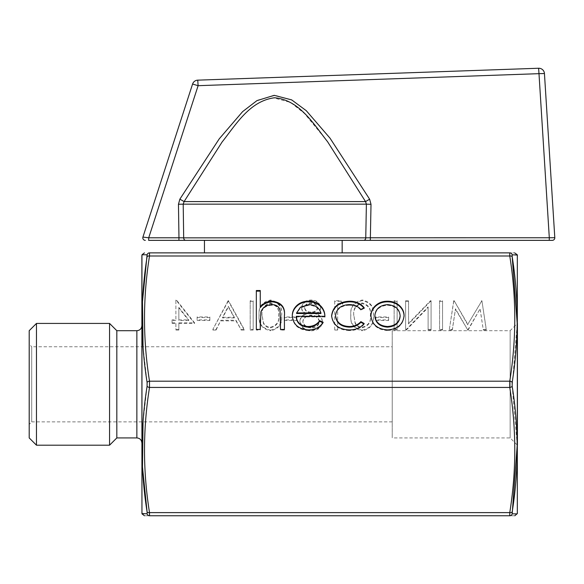 <?xml version="1.0" encoding="UTF-8"?>
<svg xmlns="http://www.w3.org/2000/svg" width="584" height="584" viewBox="0 0 584 584"><rect width="100%" height="100%" fill="white"/><g stroke="black" fill="none" stroke-linecap="round" stroke-linejoin="round"><path stroke-width="0.44" stroke-dasharray="2.92 2.19" d="M179.865 199.151L184.091 201.589L221.657 142.635C235.44 125.071 249.207 101.901 273.305 97.813L290.584 102.426L304.571 113.624L327.186 141.175L365.54 201.589L184.091 201.589L183.208 204.152L178.463 204.269L179.865 199.151L219.642 138.291L243.44 110.858L258.004 100.039L275.422 95.331L292.759 100.492L307.082 111.442L330.42 138.707L369.628 199.202L371.008 204.32L366.387 204.152L365.759 237.849A2.504 2.102 -90 0 1 363.664 240.352M549.245 240.352L549.303 237.754L183.683 237.849L183.208 204.152L366.387 204.152L365.54 201.589L369.628 199.202M273.305 240.352L204.458 240.352M273.305 252.872L342.158 252.872L273.305 252.872M392.229 346.757L392.229 421.867L392.229 346.757L31.704 346.757L31.704 421.867L29.2 424.371L29.2 344.253L29.2 424.371M392.229 421.867L31.704 421.867L31.704 346.757L29.2 344.253M141.868 255.704L141.868 512.92M517.417 384.309L517.417 445.198L517.417 384.309M116.829 330.697L116.829 437.927M109.558 323.426L109.558 445.198M36.471 323.426L36.471 445.198M29.2 330.697L29.2 437.927M392.229 330.697L510.139 330.697L510.139 437.927L510.139 330.697L517.417 323.426L517.417 445.198L510.139 437.927L392.229 437.927L392.229 330.697L392.229 437.927M178.463 204.269L178.967 237.79L183.683 237.849A2.504 2.037 -90 0 0 185.719 240.352L342.158 240.352M428.109 329.434L431.08 329.434L431.08 300.745L430.459 300.745L408.581 323.324L408.581 300.745L405.603 300.745L405.603 329.434L406.281 329.434L428.109 306.907L428.109 330.055L431.08 330.055L431.08 329.434M388.623 319.871L388.623 316.929L375.884 316.929L375.884 319.871L388.623 319.871L388.623 320.499L388.623 316.929M342.757 303.687L340.815 300.745L334.69 300.745L334.69 329.434L337.661 329.434L337.661 303.687L342.757 303.687L342.757 304.315L340.815 300.745M296.898 319.871L296.898 316.929L284.16 316.929L284.16 319.871L296.898 319.871L296.898 320.499L296.898 316.929M253.164 329.434L253.164 300.745L250.193 300.745L250.193 329.434L253.164 329.434L253.164 330.055L253.164 300.745M209.853 319.871L209.853 316.929L197.115 316.929L197.115 319.871L209.853 319.871L209.853 320.499L209.853 316.929M483.296 329.434L486.282 329.434L481.909 300.745L467.813 324.281L454.169 300.745L453.739 300.745L449.344 329.434L452.33 329.434L455.498 308.79L467.456 329.434L468.127 329.434L480.128 308.746L483.296 330.055L486.282 330.055L486.282 329.434M194.56 322.813L176.485 300.015L175.879 300.015L175.879 319.871L172.061 319.871L172.061 322.813L175.879 322.813L175.879 329.434L178.85 329.434L178.85 322.813L194.56 322.813L194.56 323.441L176.485 300.636L176.485 300.015M228.534 300.745L228.11 300.745L212.824 329.434L216.051 329.434L220.949 320.236L235.965 320.236L241.002 329.434L244.243 329.434L228.534 300.745L228.534 301.373L228.11 300.745M270.538 330.164C278.882 328.259 282.576 323.237 281.612 315.104C282.59 306.958 278.904 301.928 270.538 300.015C262.092 301.892 258.281 306.921 259.106 315.104C258.281 323.273 262.092 328.296 270.538 330.164L270.538 330.792C278.882 328.88 282.576 323.864 281.612 315.725L281.612 315.104M301.57 307.454C301.767 310.221 303.337 312.221 306.272 313.455C302.344 314.937 300.205 317.477 299.869 321.076L302.381 327.018C304.738 329.215 307.666 330.267 311.17 330.164C317.864 329.982 321.594 327.033 322.375 321.309C322.047 317.608 319.871 314.988 315.842 313.455C318.82 312.206 320.433 310.184 320.682 307.374C319.798 302.694 316.557 300.242 310.973 300.015C305.461 300.307 302.322 302.789 301.57 307.454L301.57 308.082C301.767 310.841 303.337 312.841 306.272 314.075L306.272 313.455M362.262 330.164C370.599 328.259 374.293 323.237 373.337 315.104C374.315 306.958 370.621 301.928 362.262 300.015C353.809 301.892 349.998 306.921 350.831 315.104C349.998 323.273 353.809 328.296 362.262 330.164L362.262 330.792C370.599 328.88 374.293 323.864 373.337 315.725L373.337 315.104M397.113 329.434L397.113 300.745L394.142 300.745L394.142 329.434L397.113 329.434L397.113 330.055L397.113 300.745M442.548 329.434L442.548 300.745L439.577 300.745L439.577 329.434L442.548 329.434L442.548 330.055L442.548 300.745M209.364 85.286L198.115 85.687L197.742 80.154L538.623 68.248L542.894 135.802M370.307 240.352L371.008 204.32M178.908 240.352L178.967 237.79L173.959 237.797M173.74 237.797L148.708 237.797L142.927 237.075A2.504 2.504 0 0 0 145.306 240.352M180.719 139.24L194.633 96.397M517.241 513.898L512.183 513.818A2.504 2.482 -90 0 1 509.766 515.752C516.438 515.752 516.438 515.752 509.766 515.752L149.511 515.752C142.839 515.752 142.839 515.752 149.511 515.752L149.511 512.621C142.839 470.894 142.839 429.167 149.511 387.44L149.511 381.184C142.839 339.457 142.839 297.731 149.511 255.996L509.766 255.996L509.766 252.872C516.438 252.872 516.438 252.872 509.766 252.872L149.511 252.872A2.504 2.482 90 0 0 147.095 254.806L142.036 254.726M143.043 346.757L147.095 382.425L147.095 386.199L143.043 421.867M149.511 515.752A2.504 2.482 90 0 1 147.095 513.818L143.372 513.876M517.22 445.001L512.183 386.199L517.22 323.616M509.766 252.872A2.504 2.482 -90 0 1 512.183 254.806L515.906 254.748M512.183 256.697A2.504 1.241 171.4 0 0 509.766 255.996C516.438 297.731 516.438 339.457 509.766 381.184L509.766 387.44A2.504 1.241 171.4 0 0 512.183 386.199M147.095 382.425A2.504 1.241 -8.6 0 1 149.511 381.184L509.766 381.184A2.504 1.241 -171.4 0 1 512.183 382.425M147.095 386.199A2.504 1.241 8.6 0 0 149.511 387.44L509.766 387.44C516.438 429.167 516.438 470.894 509.766 512.621A2.504 1.241 -171.4 0 0 512.183 511.927M509.766 512.621L149.511 512.621A2.504 1.241 -8.6 0 1 147.095 511.927M149.511 255.996A2.504 1.241 8.6 0 0 147.095 256.697M552.771 205.531L552.267 197.494M551.179 180.259L550.091 163.024M546.763 110.318L544.441 73.526L538.988 73.664M153.818 203.517L142.927 237.075M198.115 85.687L192.581 84.045A5.636 5.636 0 0 1 197.742 80.154M256.332 330.055L256.332 329.434L256.332 330.055L260.267 330.055L260.267 329.434L260.267 330.055M256.332 291.139L256.332 290.518M260.267 307.564L260.267 290.518M284.423 315.9L284.423 315.272L284.423 315.9M284.423 329.434L284.423 330.055L284.423 329.434M284.423 330.055L280.488 330.055L280.488 329.434L280.488 330.055M280.035 310.082L280.488 316.389M280.035 310.703C278.882 307.075 276.123 305.257 271.757 305.249L271.757 304.622M271.757 305.249C266.246 305.585 262.618 308.031 260.873 312.593L260.873 311.966M260.873 312.593L260.267 320.032M404.07 316.272C403.135 325.047 397.616 329.807 387.513 330.544L387.513 329.916M387.513 330.544C377.388 329.821 371.862 325.062 370.928 316.272L370.928 315.645M400.135 316.294C399.419 309.6 395.207 305.921 387.499 305.249C379.775 305.914 375.563 309.593 374.855 316.294M387.499 305.249L387.499 304.622M363.861 307.892L364.182 308.345L364.182 307.717M364.182 308.345L360.89 310.111L360.89 309.483M360.89 310.111C357.934 306.848 354.05 305.228 349.239 305.249L349.239 304.622M349.239 305.249C341.092 305.6 336.523 309.221 335.537 316.119M363.839 323.952L364.182 324.142L364.182 323.521M364.182 324.142C360.489 328.485 355.495 330.617 349.203 330.544L349.203 329.916M349.203 330.544C338.691 330.062 332.822 325.354 331.602 316.418L331.602 315.798M331.602 316.418L331.61 316.039M322.864 322.748L323.178 322.266M323.178 322.894C319.988 327.952 315.053 330.507 308.388 330.544L308.388 329.916M308.388 330.544C298.402 329.814 293.029 325.054 292.285 316.272L292.285 315.645M324.843 316.294L324.865 316.922L324.865 316.294M324.865 316.922L296.219 316.922M320.93 313.52C319.185 308.221 315.104 305.461 308.688 305.249L300.439 307.848L296.628 313.52M300.439 307.848L300.439 307.221M308.688 305.249L308.688 304.622M486.282 330.055L481.909 300.745M481.909 301.373L481.486 300.745M481.486 301.373L467.813 324.281M467.813 324.908L454.169 300.745M454.169 301.373L453.739 300.745M453.739 301.373L449.344 329.434M449.344 330.055L452.33 330.055L452.33 329.434M452.33 330.055L455.498 308.79M455.498 309.418L467.456 329.434M467.456 330.055L468.127 330.055L468.127 329.434M468.127 330.055L480.128 308.746M480.128 309.374L483.296 330.055M176.485 300.636L175.879 300.636L175.879 300.015M175.879 300.636L175.879 319.871M175.879 320.499L172.061 320.499L172.061 319.871M172.061 320.499L172.061 322.813M172.061 323.441L175.879 323.441L175.879 322.813M175.879 323.441L175.879 329.434M175.879 330.055L178.85 330.055L178.85 329.434M178.85 330.055L178.85 322.813M178.85 323.441L194.56 323.441M188.727 320.499L178.85 320.499L178.85 308.038L188.727 320.499L188.727 319.871L178.85 319.871L178.85 307.41L188.727 319.871M178.85 320.499L178.85 319.871M178.85 308.038L178.85 307.41M209.853 317.557L197.115 317.557L197.115 316.929M197.115 317.557L197.115 319.871M197.115 320.499L209.853 320.499M228.11 301.373L212.824 329.434M212.824 330.055L216.051 330.055L216.051 329.434M216.051 330.055L220.949 320.236M220.949 320.864L235.965 320.864L235.965 320.236M235.965 320.864L241.002 329.434M241.002 330.055L244.243 330.055L244.243 329.434M244.243 330.055L228.534 301.373M234.352 317.922L222.519 317.922L228.351 306.965L234.352 317.922L234.352 317.294L222.519 317.294L228.351 306.337L234.352 317.294M222.519 317.922L222.519 317.294M228.351 306.965L228.351 306.337M253.164 301.373L250.193 301.373L250.193 300.745M250.193 301.373L250.193 329.434M250.193 330.055L253.164 330.055M281.612 315.725C282.59 307.586 278.904 302.556 270.538 300.636L270.538 300.015M270.538 300.636C262.092 302.519 258.281 307.549 259.106 315.725L259.106 315.104M259.106 315.725C258.281 323.901 262.092 328.923 270.538 330.792M262.077 315.718C261.325 309.389 264.107 305.344 270.443 303.578C276.823 305.315 279.561 309.359 278.641 315.718C279.561 322.069 276.831 326.113 270.443 327.85C266.859 327.566 264.494 325.923 263.333 322.93L262.077 315.09C261.325 308.761 264.107 304.717 270.443 302.957C276.823 304.687 279.561 308.732 278.641 315.09C279.561 321.441 276.831 325.492 270.443 327.222C266.859 326.945 264.494 325.303 263.333 322.302L262.077 315.09M270.443 303.578L270.443 302.957M263.333 322.93L263.333 322.302M270.443 327.85L270.443 327.222M296.898 317.557L284.16 317.557L284.16 316.929M284.16 317.557L284.16 319.871M284.16 320.499L296.898 320.499M306.272 314.075C302.344 315.564 300.205 318.105 299.869 321.704L299.869 321.076M299.869 321.704L302.381 327.018M302.381 327.646C304.738 329.843 307.666 330.887 311.17 330.792L311.17 330.164M311.17 330.792C317.864 330.61 321.594 327.661 322.375 321.937L322.375 321.309M322.375 321.937C322.047 318.236 319.871 315.615 315.842 314.075L315.842 313.455M315.842 314.075C318.82 312.834 320.433 310.805 320.682 308.002L320.682 307.374M320.682 308.002C319.798 303.322 316.557 300.869 310.973 300.636L310.973 300.015M310.973 300.636C305.461 300.935 302.322 303.41 301.57 308.082M311.141 327.85C306.33 327.785 303.57 325.755 302.848 321.755C303.629 317.915 306.33 315.9 310.943 315.718C315.813 315.871 318.63 317.973 319.404 322.025C318.63 325.923 315.878 327.865 311.141 327.85L311.141 327.222C306.33 327.164 303.57 325.127 302.848 321.127C303.629 317.287 306.33 315.272 310.943 315.09C315.813 315.243 318.63 317.353 319.404 321.397C318.63 325.295 315.878 327.237 311.141 327.222M311.017 312.776C307.345 312.637 305.184 311.038 304.541 307.98C305.264 304.987 307.461 303.519 311.141 303.578C314.805 303.578 316.995 305.067 317.703 308.038C316.944 311.068 314.718 312.644 311.017 312.776L311.017 312.148C307.345 312.009 305.184 310.411 304.541 307.359C305.264 304.359 307.461 302.892 311.141 302.957C314.805 302.957 316.995 304.439 317.703 307.41C316.944 310.44 314.718 312.017 311.017 312.148M304.541 307.98L304.541 307.359M311.141 303.578L311.141 302.957M317.703 308.038L317.703 307.41M302.848 321.755L302.848 321.127M310.943 315.718L310.943 315.09M319.404 322.025L319.404 321.397M340.815 301.373L334.69 301.373L334.69 300.745M334.69 301.373L334.69 329.434M334.69 330.055L337.661 330.055L337.661 329.434M337.661 330.055L337.661 303.687M337.661 304.315L342.757 304.315M373.337 315.725C374.315 307.586 370.621 302.556 362.262 300.636L362.262 300.015M362.262 300.636C353.809 302.519 349.998 307.549 350.831 315.725L350.831 315.104M350.831 315.725C349.998 323.901 353.809 328.923 362.262 330.792M353.802 315.718C353.043 309.389 355.831 305.344 362.16 303.578C368.548 305.315 371.278 309.359 370.358 315.718C371.285 322.069 368.548 326.113 362.16 327.85C358.583 327.566 356.211 325.923 355.057 322.93L353.802 315.09C353.043 308.761 355.831 304.717 362.16 302.957C368.548 304.687 371.278 308.732 370.358 315.09C371.285 321.441 368.548 325.492 362.16 327.222C358.583 326.945 356.211 325.303 355.057 322.302L353.802 315.09M362.16 303.578L362.16 302.957M355.057 322.93L355.057 322.302M362.16 327.85L362.16 327.222M388.623 317.557L375.884 317.557L375.884 316.929M375.884 317.557L375.884 319.871M375.884 320.499L388.623 320.499M397.113 301.373L394.142 301.373L394.142 300.745M394.142 301.373L394.142 329.434M394.142 330.055L397.113 330.055M431.08 330.055L431.08 300.745M431.08 301.373L430.459 301.373L430.459 300.745M430.459 301.373L408.581 323.952L408.581 323.324M408.581 323.952L408.581 300.745M408.581 301.373L405.603 301.373L405.603 300.745M405.603 301.373L405.603 329.434M405.603 330.055L406.281 330.055L406.281 329.434M406.281 330.055L428.109 307.534L428.109 306.907M428.109 307.534L428.109 330.055M442.548 301.373L439.577 301.373L439.577 300.745M439.577 301.373L439.577 329.434M439.577 330.055L442.548 330.055M552.303 240.352A2.504 2.504 0 0 0 554.8 237.688M148.708 237.797L148.65 240.352M136.86 330.697L136.86 437.927M141.948 513.57L141.948 255.055M517.329 255.055L517.329 513.57M278.641 315.718L278.641 315.09M370.358 315.718L370.358 315.09"/><path stroke-width="0.88" d="M342.158 252.872L342.158 240.352L363.664 240.352L185.719 240.352A2.504 2.037 -90 0 1 183.683 237.849L365.759 237.849L366.387 204.152L371.008 204.32L370.365 237.776L549.303 237.754L538.988 73.664L198.115 85.687L148.708 237.797L178.967 237.79L178.463 204.269L183.208 204.152L183.683 237.849L178.967 237.79L178.908 240.352L185.719 240.352L149.044 240.352M179.865 199.151L219.248 138.831L242.601 111.639L256.909 100.652L274.203 95.338L291.664 99.886L306.272 110.683L330.026 138.182L369.628 199.202L365.54 201.589L184.091 201.589L183.208 204.152L366.387 204.152L365.54 201.589L327.587 141.737C313.703 124.158 299.424 99.864 274.517 97.762C249.631 101.039 236.067 124.436 222.059 142.065L184.091 201.589L179.865 199.151L178.463 204.269M141.948 255.055L141.948 513.57L141.868 255.704L142.255 254.726M517.417 323.426L517.417 445.198M512.183 386.199A2.504 1.241 171.4 0 1 509.766 387.44L509.766 381.184C516.438 339.457 516.438 297.731 509.766 255.996L509.766 252.872C516.438 252.872 516.438 252.872 509.766 252.872A2.504 2.482 90 0 1 512.183 254.806L512.183 256.697C518.855 298.541 518.855 340.45 512.183 382.425L512.183 386.199C518.855 428.152 518.855 470.062 512.183 511.927L512.183 513.818L517.023 513.891M147.095 382.425A2.504 1.241 -8.6 0 1 149.511 381.184L149.511 387.44C142.839 429.167 142.839 470.894 149.511 512.621L149.511 515.752C142.839 515.752 142.839 515.752 149.511 515.752A2.504 2.482 -90 0 1 147.095 513.818L147.095 511.927C140.423 470.084 140.423 428.174 147.095 386.199L147.095 382.425C140.423 340.472 140.423 298.563 147.095 256.697L147.095 254.806L142.036 254.726L144.46 252.872M514.818 515.752L517.329 513.57L517.329 255.055L512.183 254.806L512.183 256.697A2.504 1.241 171.4 0 0 509.766 255.996L149.511 255.996L149.511 252.872L509.766 252.872M141.948 513.57L147.095 513.818L147.095 511.927A2.504 1.241 -8.6 0 0 149.511 512.621L509.766 512.621L509.766 515.752C516.438 515.752 516.438 515.752 509.766 515.752L149.511 515.752M116.829 330.697L136.86 330.697L136.86 437.927L116.829 437.927L116.829 330.697L109.558 323.426L36.471 323.426L36.471 445.198L29.2 437.927L29.2 330.697L36.471 323.426M116.829 437.927L109.558 445.198L109.558 323.426M150.519 240.352L178.908 240.352M363.664 240.352L552.303 240.352L363.664 240.352A2.504 2.102 -90 0 0 365.759 237.849L370.365 237.776L370.307 240.352M552.15 240.352L552.303 240.352A2.504 2.504 0 0 0 554.8 237.688L552.771 205.531M204.458 252.872L204.458 240.352L273.305 240.352M349.524 301.22C355.787 301.176 360.671 303.344 364.182 307.717L360.89 309.483C357.934 306.22 354.05 304.6 349.239 304.622C341.092 304.972 336.523 308.593 335.537 315.491C336.501 322.463 341.078 326.135 349.261 326.514C354.028 326.485 357.904 324.865 360.89 321.645L364.182 323.521C360.489 327.858 355.495 329.997 349.203 329.916C338.691 329.434 332.822 324.726 331.602 315.798C332.8 306.622 338.771 301.76 349.524 301.22L349.524 301.84C355.787 301.804 360.671 303.972 364.182 308.345M256.332 329.434L256.332 290.518L260.267 290.518L260.267 306.943C263.289 303.315 267.348 301.41 272.451 301.22C281.262 302.446 285.255 307.133 284.423 315.272L284.423 329.434L280.488 329.434L280.035 310.082C278.882 306.447 276.123 304.629 271.757 304.622C266.246 304.957 262.618 307.403 260.873 311.966L260.267 329.434L256.332 329.434L256.332 291.139L260.267 291.139M375.315 305.812C378.6 302.738 382.666 301.205 387.513 301.22C392.339 301.213 396.397 302.731 399.675 305.782C402.602 308.586 404.062 311.871 404.07 315.645C403.135 324.427 397.616 329.186 387.513 329.916C377.388 329.193 371.862 324.434 370.928 315.645C370.928 311.878 372.388 308.6 375.315 305.812L375.315 306.432C378.6 303.366 382.666 301.833 387.513 301.84L387.513 301.22M307.899 326.514C313.068 326.441 316.995 324.492 319.689 320.674L323.178 322.266C319.988 327.325 315.053 329.88 308.388 329.916C298.402 329.186 293.029 324.427 292.285 315.645C292.292 312.192 293.518 309.104 295.971 306.388C299.176 302.928 303.351 301.205 308.483 301.22C313.812 301.22 318.112 303.038 321.382 306.673C323.762 309.542 324.923 312.747 324.865 316.294L296.219 316.294C296.811 322.558 300.709 325.967 307.899 326.514L307.899 327.142C313.068 327.069 316.995 325.12 319.689 321.302L319.689 320.674M371.008 204.32L369.628 199.202M542.894 135.802L549.303 237.754L554.8 237.688L549.303 237.754L549.245 240.352M153.818 203.517L192.581 84.045L142.927 237.075L148.708 237.797L180.719 139.24M194.633 96.397L198.115 85.687L197.742 80.154L538.623 68.248A5.636 5.636 0 0 1 544.441 73.526L554.8 237.688M209.364 85.286L538.988 73.664L538.623 68.248A5.636 5.636 0 0 1 538.82 68.248A5.636 5.636 0 0 0 538.623 68.248A5.636 5.636 0 0 1 544.441 73.526A5.636 5.636 0 0 0 538.82 68.248A5.636 5.636 0 0 1 544.441 73.526L538.988 73.664M517.241 254.726L514.606 252.872M143.043 346.757L142.474 301.651L147.095 254.806A2.504 2.482 -90 0 1 149.511 252.872C142.839 252.872 142.839 252.872 149.511 252.872C142.839 252.872 142.839 252.872 149.511 252.872L149.511 255.996C142.839 297.731 142.839 339.457 149.511 381.184L509.766 381.184A2.504 1.241 -171.4 0 1 512.183 382.425M143.043 421.867L142.474 466.959L147.095 511.927M143.372 513.876L142.255 513.891M512.183 511.927A2.504 1.241 -171.4 0 1 509.766 512.621L509.766 515.752A2.504 2.482 90 0 0 512.183 513.818L517.22 445.001M517.22 323.616L512.183 256.697M515.906 254.748L517.023 254.726M147.095 386.199A2.504 1.241 8.6 0 0 149.511 387.44L509.766 387.44C516.438 429.167 516.438 470.894 509.766 512.621M147.095 256.697A2.504 1.241 8.6 0 1 149.511 255.996M552.267 197.494L551.179 180.259M550.091 163.024L546.763 110.318M197.742 80.154A5.636 5.636 0 0 0 192.581 84.045L198.115 85.687M272.451 301.22L272.451 301.84C267.348 302.037 263.289 303.943 260.267 307.564L260.267 306.943M272.451 301.84C281.262 303.074 285.255 307.761 284.423 315.9L284.423 329.434M280.488 329.434L280.488 317.017M260.267 320.032L260.267 329.434M387.513 301.84C392.339 301.833 396.397 303.359 399.675 306.41L399.675 305.782M399.675 306.41C402.602 309.206 404.062 312.491 404.07 316.272M370.928 316.272C370.928 312.498 372.388 309.221 375.315 306.432M374.855 315.667L374.855 316.294C375.57 322.967 379.782 326.587 387.499 327.142C395.207 326.58 399.419 322.967 400.135 316.294L400.135 315.667C399.419 308.98 395.207 305.293 387.499 304.622C379.775 305.286 375.563 308.972 374.855 315.667C375.57 322.346 379.782 325.96 387.499 326.514C395.207 325.96 399.419 322.339 400.135 315.667M387.499 327.142L387.499 326.514M349.261 326.514L349.261 327.142C341.078 326.763 336.501 323.091 335.537 316.119L335.537 315.491M349.261 327.142C354.028 327.113 357.904 325.492 360.89 322.273L360.89 321.645M360.89 322.273L363.839 323.952M331.602 316.418C332.8 307.25 338.771 302.388 349.524 301.84M319.689 321.302L322.864 322.748M292.285 316.272C292.292 312.82 293.518 309.732 295.971 307.009L295.971 306.388M295.971 307.009C299.176 303.556 303.351 301.833 308.483 301.84L308.483 301.22M308.483 301.84C313.812 301.84 318.112 303.665 321.382 307.301L321.382 306.673M321.382 307.301C323.762 310.162 324.923 313.374 324.865 316.922M307.899 327.142C300.709 326.595 296.811 323.186 296.219 316.922L296.219 316.294M296.628 312.893L296.628 313.52L320.93 313.52L320.93 312.893C319.185 307.593 315.104 304.841 308.688 304.622L300.439 307.221L296.628 312.893L320.93 312.893M148.65 240.352L148.708 237.797M142.927 237.075A2.504 2.504 18 0 0 145.306 240.352M136.86 437.927C139.868 438.197 141.54 439.869 141.868 442.935M517.329 255.055L517.417 255.704M109.558 445.198L36.471 445.198M517.329 513.57L517.417 512.92M142.036 513.898L144.46 515.752M136.86 330.697C139.868 330.427 141.54 328.755 141.868 325.689"/></g></svg>
